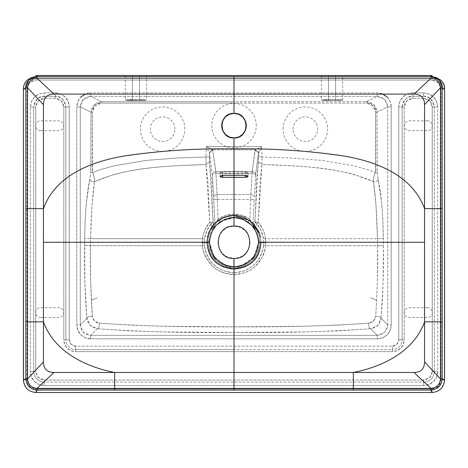 <?xml version="1.0" encoding="UTF-8"?>
<svg xmlns="http://www.w3.org/2000/svg" width="468" height="468" viewBox="0 0 468 468"><rect width="100%" height="100%" fill="white"/><g stroke="black" fill="none" stroke-linecap="round" stroke-linejoin="round"><path stroke-width="0.35" stroke-dasharray="2.34 1.75" d="M27.624 79.724L35.989 76.541L432.011 76.541L35.989 76.541L35.989 80.051C30.479 80.595 27.448 83.62 26.91 89.131L23.4 89.131L26.91 89.131L26.91 379.928L23.4 379.928L26.91 379.928C27.454 385.445 30.479 388.469 35.983 389.002L35.983 392.512L35.983 389.002L432.017 389.002L432.017 392.512L432.017 389.002C437.521 388.469 440.546 385.445 441.09 379.928L441.09 89.131C440.552 83.62 437.521 80.595 432.011 80.051L432.011 76.541L430.899 76.541M321.411 100.093L328.501 100.591C319.351 100.257 319.351 99.924 328.501 99.596L335.597 99.596C344.746 99.93 344.746 100.257 335.597 100.591L328.501 100.591L335.597 100.591L335.597 75.488L328.501 75.488L335.597 75.488L335.597 100.591L342.687 100.093L335.597 99.596L321.411 100.093L328.501 100.591L328.501 75.488L328.501 99.596L328.501 75.488L321.411 75.488L321.961 75.488L321.411 75.488L321.411 100.093L325.786 99.637L335.597 99.596L335.597 75.488L342.687 75.488L321.955 75.488L335.597 75.488L335.597 99.596L342.687 100.093L335.597 100.591L328.501 100.591L328.501 75.488M213.665 227.191L212.121 228.606L213.162 229.221L213.665 227.191A3.51 3.434 32.1 0 1 213.162 229.221L213.753 228.326A3.51 3.44 -145.5 0 0 214.338 226.161L213.665 227.191L214.338 226.161A3.51 3.44 34.5 0 1 213.753 228.326L214.145 227.77A3.51 3.446 -143.9 0 0 214.789 225.529L214.578 225.822A3.51 3.446 35.4 0 1 213.964 228.027A3.51 3.446 -144.6 0 0 214.578 225.822L214.941 225.324L213.63 197.127A3.51 2.475 173.3 0 1 217.129 194.553L217.298 199.52L213.806 199.637L212.893 189.06L212.367 174.739L209.588 153.662L209.448 156.604L205.973 157.032L206.066 164.508L209.494 161.624L209.448 156.604L209.494 161.624L211.419 180.449L212.718 215.725L213.665 227.191L213.034 221.931L209.711 222.265L211.308 223.575L212.121 228.606C209.459 232.918 208.155 237.633 208.213 242.74L204.27 242.74L204.516 238.955L206.838 230.823L211.308 223.575L213.034 221.931A3.51 1.89 172.9 0 1 211.308 223.575L209.711 222.265L207.968 182.555L206.066 164.508C179.466 165.28 159.032 166.655 144.776 168.626C132.07 170.305 121.504 172.353 113.069 174.775L94.53 181.683C92.032 181.871 90.482 181.069 89.874 179.273C86.791 192.863 85.053 212.577 84.673 238.405L90.535 238.68C91.166 214.022 92.5 195.027 94.53 181.683L92.003 205.148L90.535 238.68L202.445 238.68L203.369 234.211L204.931 229.923L209.711 222.265C205.75 227.015 203.328 232.485 202.445 238.68L202.328 245.706L204.417 245.489L204.27 242.74L202.182 242.757L202.328 245.706L90.423 245.706L90.535 238.68L202.445 238.68L202.182 242.184L204.276 242.202L204.516 238.955L202.445 238.68L204.51 238.955C205.347 233.228 207.611 228.103 211.308 223.575L212.121 228.606C209.459 232.918 208.155 237.633 208.213 242.74L209.418 242.681C209.371 237.808 210.618 233.321 213.162 229.221L212.121 228.606A3.51 1.702 -6.7 0 0 213.665 227.191M432.239 106.973L434.281 106.973C433.66 100.503 430.115 96.94 423.634 96.297L423.634 98.333C428.869 98.859 431.736 101.737 432.239 106.973L432.268 371.44L429.759 377.547L423.663 380.086L44.337 380.086L38.241 377.547L35.732 371.44L35.761 106.973L38.271 100.872L44.366 98.333L55.195 98.333L61.285 100.866L63.8 106.973L63.8 339.856L64.695 344.36L67.246 348.174L71.066 350.725L75.564 351.62L392.436 351.62L396.934 350.725L400.754 348.174L403.305 344.36L404.2 339.856L404.2 106.973L406.715 100.866L412.805 98.333L423.634 98.333L429.729 100.872L432.239 106.973L432.268 371.44L434.304 371.428L434.281 106.973C432.327 99.31 428.782 95.753 423.634 96.297L412.805 96.297L412.805 92.892L423.634 92.892L423.634 96.297L423.634 92.892C432.163 93.729 436.843 98.42 437.679 106.973L434.281 106.973L437.679 106.973L437.709 371.411L434.304 371.428L434.281 106.973L432.239 106.973M387.106 96.97L390.142 101.492L391.207 106.839L387.732 106.839C387.118 100.48 383.596 96.999 377.161 96.396L90.839 96.396L101.544 101.726L90.839 96.396L83.345 99.432L80.268 106.839L91.026 112.191L94.115 104.785L101.544 101.726C95.162 102.34 91.652 105.826 91.026 112.191L92.418 112.191C92.962 106.669 96.004 103.65 101.544 103.124L101.544 101.726L366.456 101.726L377.161 96.396L366.456 101.726L234 101.726L234 103.124L366.456 103.124L366.456 101.726L373.885 104.785L376.974 112.191L387.732 106.839L384.655 99.432L377.161 96.396L377.161 92.892L377.161 96.396L90.839 96.396L90.839 92.892L377.161 92.892A14.221 14.046 -26.5 0 1 391.207 106.839L391.207 324.932L390.154 330.273L387.153 334.784L382.643 337.791L377.302 338.844L377.302 335.363C383.678 334.784 387.153 331.309 387.732 324.932L381.087 318.287L377.758 325.395L370.638 328.7L377.302 335.363L384.714 332.35L387.732 324.932L391.207 324.932L387.732 324.932L387.732 106.839L376.974 112.191L377.12 169.966L377.383 174.324L381.783 203.902L382.871 220.358L383.415 245.56L383.081 283.392L381.087 318.287L387.732 324.932L387.732 106.839L391.207 106.839L391.207 324.932A14.321 14.046 45 0 1 377.302 338.844L234 338.844L234 332.467L163.449 331.929L128.992 330.864L97.362 328.7C139.751 331.765 185.299 333.023 234 332.467L234 326.828C185.89 327.249 140.915 326.026 99.076 323.166A3.51 1.948 95.4 0 1 97.362 328.7L90.698 335.363L377.302 335.363L377.302 338.844L90.698 338.844L90.698 335.363L234 335.363L234 338.844L90.698 338.844L85.357 337.791L80.847 334.784L77.846 330.273L76.793 324.932L76.793 106.839L80.268 106.839L80.268 324.932L76.793 324.932L80.268 324.932C80.847 331.309 84.322 334.784 90.698 335.363L90.698 338.844A14.321 14.046 135 0 1 76.793 324.932L76.793 106.839A14.221 14.046 -153.5 0 1 90.839 92.892L90.839 96.396C84.404 96.999 80.882 100.48 80.268 106.839L76.793 106.839L77.858 101.492L80.894 96.97M242.763 134.275L238.703 137.013L234 137.949L234 146.572L206.429 146.572L212.706 149.824L234 149.824L234 146.572L261.571 146.572L262.062 157.037L290.219 157.962L321.615 160.378L353.305 165.69L368.936 169.966L375.318 172.692L368.936 169.966L353.305 165.69L321.615 160.378L290.219 157.962L262.062 157.037L261.571 146.572L258.412 153.662A3.51 3.34 6.7 0 0 254.908 150.497L255.294 149.824A3.51 3.177 -133.2 0 1 258.588 152.942L255.294 149.824L261.571 146.572L258.412 153.662L255.633 174.739A3.51 3.34 8.4 0 0 252.129 171.504A3.51 3.34 -171.6 0 1 255.633 174.739L255.581 175.599A3.51 2.48 1.6 0 0 252.076 173.224L254.908 150.497A3.51 3.34 -173.3 0 1 258.412 153.662L258.552 156.604L262.027 157.032L261.934 164.508C299.415 166.222 338.551 166.239 373.47 181.678L373.639 177.899L375.699 170.791L375.582 112.191L372.908 105.768L366.456 103.124L234 103.124L234 113.367C218.141 112.624 218.152 138.709 234 137.949C249.848 138.709 249.859 112.624 234 113.367L234.035 113.367M402.158 106.973L402.158 339.856L398.759 339.856L398.759 106.973L402.158 106.973L398.759 106.973A14.081 14.046 -90 0 1 412.805 92.892L412.805 96.297C407.681 95.729 404.136 99.292 402.158 106.973L402.158 339.856A9.723 9.723 0 0 1 392.436 349.578L392.436 346.18A6.324 6.324 0 0 0 398.759 339.856L404.2 339.856L404.2 106.973L402.158 106.973L404.2 106.973C404.709 101.731 407.575 98.853 412.805 98.333L423.634 98.333L423.634 96.297L412.805 96.297L412.805 98.333L412.805 96.297C406.341 96.929 402.79 100.491 402.158 106.973M265.818 242.757L265.672 245.706L377.577 245.706L377.46 238.68L265.555 238.68L265.818 242.757L263.73 242.74L263.583 245.489L265.672 245.706L265.818 242.757L265.818 242.184L263.724 242.202L263.73 242.74L265.818 242.757M245.238 173.815L245.238 171.797L222.762 171.797L222.762 175.348L222.762 173.815L219.954 172.873L222.762 171.797C219.135 172.546 219.135 173.219 222.762 173.815L222.762 171.797L234 171.75L245.238 171.797L245.238 173.815C248.865 173.219 248.865 172.546 245.238 171.797L248.046 172.873L245.238 173.815L222.762 173.815M234 175.301L234 173.763L234 175.301M234 226.108C254.838 225.108 254.838 259.412 234 258.418L240.183 257.189L245.425 253.685L248.923 248.444L250.152 242.26L248.923 236.083L245.425 230.841L240.183 227.337L234 226.108L227.817 227.337L222.575 230.841L219.077 236.083L217.848 242.26L219.077 248.444L222.575 253.685L227.817 257.189L234 258.418C213.162 259.412 213.162 225.108 234 226.108M220.767 221.545L234 217.679L234 214.168C228.191 214.209 222.897 215.853 218.123 219.088L220.106 221.984L218.123 219.088L214.941 225.324A3.51 3.451 36.6 0 1 214.274 227.588L216.216 225.289L220.106 221.984C224.283 219.153 228.916 217.719 234 217.679L234 214.227L234 217.679C239.084 217.719 243.717 219.153 247.894 221.984L249.877 219.088C245.103 215.853 239.809 214.209 234 214.168L234 217.679C219.071 219.135 210.875 227.331 209.418 242.26C210.875 257.195 219.071 265.391 234 266.848C225.102 267.462 209.997 259.664 209.418 242.681C209.371 237.808 210.618 233.321 213.162 229.221L214.274 227.588A3.51 3.451 -143.4 0 0 214.941 225.324L213.806 199.637L217.298 199.52L218.123 219.088L214.789 225.529A3.51 3.446 36.1 0 1 214.145 227.77L214.402 227.419M256.634 232.836L251.322 224.874M209.494 161.624L206.066 164.508C168.585 166.222 129.449 166.239 94.53 181.678L94.361 177.899L92.682 172.686L99.064 169.966L114.695 165.69L146.385 160.378L177.781 157.962L205.973 157.032L206.066 164.508L209.711 222.265L213.034 221.931L209.494 161.63M234 385.527L234 382.128L423.663 382.122L423.663 385.527L44.337 385.527L44.337 382.122L234 382.128L234 380.086L44.337 380.086L44.337 382.122L44.337 380.086A8.605 8.605 0 0 1 35.732 371.44L33.696 371.428A10.647 10.647 0 0 0 44.337 382.122L423.663 382.122A10.647 10.647 0 0 0 434.304 371.428L432.268 371.44A8.605 8.605 0 0 1 423.663 380.086L423.663 382.122L423.663 380.086L234 380.086L234 385.527L44.337 385.527L38.949 384.45L34.386 381.385L31.344 376.81L30.291 371.411L30.321 106.973C31.157 98.42 35.837 93.729 44.366 92.892L44.366 96.297C37.896 96.934 34.345 100.497 33.719 106.973L35.761 106.973C36.264 101.737 39.131 98.859 44.366 98.333L44.366 96.297L44.366 98.333L55.195 98.333C60.425 98.853 63.291 101.731 63.8 106.973L65.842 106.973C65.21 100.491 61.659 96.929 55.195 96.297L55.195 98.333L55.195 96.297L44.366 96.297C39.218 95.753 35.673 99.31 33.719 106.973L30.321 106.973L33.719 106.973L33.696 371.428L30.291 371.411L30.321 106.973L31.391 101.579L34.433 97.022L38.984 93.969L44.366 92.892L55.195 92.892L60.571 93.963L65.128 97.016L68.176 101.585L69.241 106.973L69.241 339.856L71.095 344.325L75.564 346.18L392.436 346.18L392.436 349.578L234 349.578L234 346.18L234 351.62L392.436 351.62L392.436 349.578L75.564 349.578L75.564 351.62L234 351.62L234 349.578L75.564 349.578A9.723 9.723 0 0 1 65.842 339.856L63.8 339.856A11.764 11.764 0 0 0 75.564 351.62L75.564 346.18L392.436 346.18L396.905 344.325L398.759 339.856L398.759 106.973L399.824 101.585L402.872 97.016L407.429 93.963L412.805 92.892L423.634 92.892L429.016 93.969L433.567 97.022L436.609 101.579L437.679 106.973L437.709 371.411L436.656 376.81L433.614 381.385L429.051 384.45L423.663 385.527L234 385.527M214.391 227.436L216.216 225.289L220.106 221.984M440.569 79.899L436.825 77.512L432.011 76.541L432.011 80.051L35.989 80.051L35.989 76.541L37.101 76.541M432.011 75.488L35.989 75.488L432.011 75.488M342.687 100.093L342.687 75.488L335.597 75.488M132.403 75.488L146.589 75.488L132.403 75.488L139.499 75.488L139.499 99.596L146.589 100.093L139.499 100.591L129.689 100.55L125.313 100.093L132.403 99.596L146.589 100.093L139.499 100.591L125.313 100.093L139.499 99.596L132.403 99.596L132.403 75.488L132.403 99.596C123.254 99.93 123.254 100.257 132.403 100.591L139.499 100.591L139.499 78.226L139.499 100.591C148.648 100.257 148.648 99.924 139.499 99.596L139.499 75.488L132.403 75.488L132.403 100.591L132.403 75.488L125.313 75.488L125.313 100.093M86.913 318.287L80.268 324.932L83.286 332.35L90.698 335.363L97.362 328.7L90.242 325.395L86.913 318.287A3.51 1.954 -5.4 0 1 92.383 316.543C90.786 294.922 90.131 271.305 90.423 245.7L84.585 245.56C84.258 271.803 85.036 296.045 86.913 318.287L84.919 283.392L84.673 238.405L85.129 220.358L86.217 203.902L90.815 172.282L91.026 112.191L80.268 106.839L80.268 324.932L86.913 318.287C87.902 324.26 91.383 327.735 97.362 328.7A3.51 1.948 -84.6 0 0 99.076 323.166L94.554 321.042L92.383 316.543L90.693 282.578L90.423 245.7L202.328 245.706C205.499 263.466 216.052 273.16 234 274.786L234 326.828L303.668 326.225L337.715 325.143L368.924 323.166L373.446 321.042L375.617 316.543L376.611 301.386L377.307 282.578L377.577 245.7L265.672 245.706C264.894 250.953 263.817 254.709 262.437 256.973L255.405 266.327L250.749 269.89L245.501 272.569L234 274.786L234 272.943L223.236 270.796C218.041 268.182 214.97 266.204 214.011 264.853C208.734 260.085 205.534 253.633 204.417 245.489L204.27 242.74L208.213 242.74C208.863 260.541 224.564 268.673 234 268.053C249.456 266.579 258.055 258.143 259.787 242.74C259.845 237.633 258.541 232.918 255.879 228.606L254.335 227.191L254.838 229.221L255.879 228.606L254.838 229.221C257.382 233.321 258.628 237.808 258.582 242.681L259.787 242.74L258.582 242.681L253.802 256.827L241.704 265.608L234 266.848L234 272.943L244.764 270.796C249.959 268.182 253.03 266.204 253.989 264.853C259.266 260.085 262.466 253.633 263.583 245.489L263.73 242.74L259.787 242.74C259.137 260.541 243.436 268.673 234 268.053L234 272.943C217.24 271.276 207.377 262.121 204.417 245.489L202.328 245.706C203.106 250.953 204.183 254.709 205.563 256.973L212.595 266.327L217.251 269.89L222.499 272.569L234 274.786C251.948 273.16 262.501 263.466 265.672 245.706L263.583 245.489C260.623 262.121 250.76 271.276 234 272.943L234 326.828L164.332 326.225L130.285 325.143L99.076 323.166C95.302 322.505 93.073 320.299 92.383 316.543A3.51 1.954 174.6 0 0 86.913 318.287M253.597 227.419L247.894 221.984C243.717 219.153 239.084 217.719 234 217.679L234 214.233L234 217.679C248.929 219.135 257.125 227.331 258.582 242.26C257.125 257.195 248.929 265.391 234 266.848C242.898 267.462 258.003 259.664 258.582 242.681C258.628 237.808 257.382 233.321 254.838 229.221L254.247 228.326L254.838 229.221A3.51 3.434 -32.1 0 1 254.335 227.191A3.51 1.702 6.7 0 0 255.879 228.606L256.692 223.575C260.389 228.103 262.653 233.228 263.49 238.955L265.555 238.68L263.49 238.955L263.724 242.202L265.818 242.184L265.555 238.68C264.672 232.485 262.25 227.015 258.289 222.265L256.692 223.575A3.51 1.89 -172.9 0 1 254.966 221.931L254.335 227.191L253.662 226.161A3.51 3.44 145.5 0 0 254.247 228.326L254.036 228.027L254.247 228.326A3.51 3.44 -34.5 0 1 253.662 226.161L253.422 225.822A3.51 3.446 144.6 0 0 254.036 228.027L253.855 227.77A3.51 3.446 -36.1 0 1 253.211 225.529L253.059 225.324A3.51 3.451 143.4 0 0 253.726 227.588A3.51 3.451 -36.6 0 1 253.059 225.324L249.877 219.088L247.894 221.984L251.784 225.289L253.609 227.436M209.471 242.225L206.996 242.225L207.523 236.966M225.237 134.275L229.297 137.013L234 137.949L234 149.824L255.294 149.824L261.571 146.572L206.429 146.572L212.706 149.824L209.412 152.942L206.429 146.572L205.938 157.037L177.781 157.962L146.385 160.378L114.695 165.69L99.064 169.966L92.682 172.692C94.243 176.6 94.864 179.595 94.53 181.678C92.05 181.847 90.499 181.046 89.874 179.273L90.815 172.282L92.682 172.686L92.29 169.849L92.418 112.191L95.092 105.768L101.544 103.124L234 103.124L234 101.726L101.544 101.726L101.544 103.124L234 103.124L233.965 113.367M444.6 89.131L441.09 89.131L444.6 89.131L443.775 84.649M432.011 76.541L440.441 79.782M441.265 80.601L443.418 83.807M378.126 179.273L377.185 172.282L376.974 112.191C376.348 105.826 372.838 102.34 366.456 101.726L366.456 103.124C371.996 103.65 375.038 106.669 375.582 112.191L376.974 112.191L375.582 112.191L375.406 172.68L377.185 172.282L375.318 172.686C373.756 176.6 373.136 179.595 373.47 181.678L375.997 205.148L377.465 238.68L265.555 238.68L264.631 234.211L263.069 229.923L258.289 222.265L260.032 182.555L261.934 164.508C288.534 165.28 308.968 166.655 323.224 168.626C335.93 170.305 346.495 172.353 354.931 174.775L373.47 181.683C375.95 181.847 377.5 181.046 378.126 179.273C377.518 181.069 375.968 181.871 373.47 181.683C375.5 195.027 376.834 214.022 377.465 238.68L383.327 238.405C382.947 212.577 381.209 192.863 378.126 179.273M444.6 379.928L441.09 379.928L444.6 379.928M262.027 157.032L258.552 156.604L254.966 221.931L258.289 222.265L261.934 164.508L258.506 161.63L261.934 164.508L262.062 157.032M245.355 130.367L246.291 125.681M242.687 116.965L245.361 120.96L246.291 125.664M258.529 242.225L261.004 242.225L260.477 236.966M377.577 245.7L377.577 245.7C377.869 271.305 377.214 294.922 375.617 316.543A3.51 1.954 5.4 0 1 381.087 318.287C382.964 296.045 383.742 271.803 383.415 245.56L377.577 245.7L383.415 245.56L383.327 238.405L377.46 238.68L377.577 245.706M376.664 300.327L370.586 297.73L376.664 300.321M254.194 199.637L250.702 199.52L250.871 194.553A3.51 2.475 -173.3 0 1 254.37 197.127L255.633 174.739L258.412 153.662L258.506 161.63L256.581 180.449L255.282 215.725L254.335 227.191L253.059 225.324L254.194 199.637L253.059 225.324L249.877 219.088L250.702 199.52L217.298 199.52L217.129 194.553L250.871 194.553L252.076 173.224L215.923 173.224L215.871 171.504L252.129 171.504L252.076 173.224L215.923 173.224L217.129 194.553A3.51 2.475 -6.7 0 0 213.63 197.127L212.419 175.599A3.51 2.48 178.4 0 1 215.923 173.224L217.129 194.553L250.871 194.553L252.076 173.224A3.51 2.48 -178.4 0 1 255.581 175.599L254.37 197.127A3.51 2.475 6.7 0 0 250.871 194.553L250.702 199.52L254.194 199.637M439.382 80.397L438.621 79.607M392.436 349.578L392.436 351.62A11.764 11.764 0 0 0 404.2 339.856L402.158 339.856A9.723 9.723 0 0 1 392.436 349.578M263.49 238.955L261.162 230.823L256.692 223.575L255.879 228.606C258.541 232.918 259.845 237.633 259.787 242.74L263.73 242.74L263.484 238.955M35.761 106.973L33.719 106.973L33.696 371.428L35.732 371.44L35.761 106.973M63.8 106.973L63.8 339.856L65.842 339.856L65.842 106.973L63.8 106.973M261.004 242.225L259.664 233.824M381.087 318.287A3.51 1.954 -174.6 0 0 375.617 316.543C374.926 320.299 372.698 322.505 368.924 323.166A3.51 1.948 84.6 0 0 370.638 328.7C376.617 327.735 380.098 324.26 381.087 318.287M84.673 238.405L84.585 245.56L90.423 245.7L90.54 238.68L84.673 238.405M234 149.824L255.294 149.824L252.129 171.504L215.871 171.504L212.706 149.824L234 149.824M91.336 300.327L97.414 297.73L91.336 300.321M29.379 79.607L28.618 80.397M253.211 225.529A3.51 3.446 143.9 0 0 253.855 227.77L254.036 228.027A3.51 3.446 -35.4 0 1 253.422 225.822L253.211 225.529M225.313 116.965L222.639 120.96L221.709 125.681M221.709 125.664L222.651 130.373M205.973 157.032L209.448 156.604L209.588 153.662A3.51 3.34 173.3 0 1 213.092 150.497A3.51 3.34 -6.7 0 0 209.588 153.662L209.412 152.942A3.51 3.177 133.2 0 1 212.706 149.824L215.923 173.224A3.51 2.48 -1.6 0 0 212.419 175.599L212.367 174.739A3.51 3.34 171.6 0 1 215.871 171.504A3.51 3.34 -8.4 0 0 212.367 174.739L209.412 152.942L206.429 146.572L205.938 157.037M368.924 323.166C327.085 326.026 282.11 327.249 234 326.828L234 332.467C282.701 333.023 328.249 331.765 370.638 328.7A3.51 1.948 -95.4 0 1 368.924 323.166M91.026 112.191L92.418 112.191L92.594 172.68L90.815 172.282L91.026 112.191M23.4 89.131L24.184 84.761M24.646 83.667L26.676 80.666M226.688 265.73L214.326 256.996L209.418 242.681L208.213 242.74C209.945 258.143 218.544 266.579 234 268.053L234 266.848L224.593 264.976L216.62 259.646L211.29 251.667L209.418 242.26L211.29 232.853L216.62 224.88L221.206 221.265M139.499 75.488L139.499 78.226L139.499 75.488L146.589 75.488L146.589 100.093M211.366 232.836L216.678 224.874M202.182 242.184L202.182 242.757L204.27 242.74L204.276 242.202L202.182 242.184M221.224 221.253L224.593 219.55L234 217.679L243.407 219.55L246.776 221.253M246.794 221.265L251.38 224.88L256.71 232.853L258.582 242.26L256.71 251.667L251.38 259.646L243.407 264.976L234 266.848L241.669 265.619M29.572 82.713L26.91 89.131L26.91 379.928L29.572 386.346L35.983 389.002L432.017 389.002L438.428 386.346L441.09 379.928L441.09 89.131L438.428 82.713L432.011 80.051L35.989 80.051L29.572 82.713M85.106 94.103L90.839 92.892L377.161 92.892L382.894 94.103M234 214.168L225.67 215.432L218.123 219.088L217.298 199.52L250.702 199.52L249.877 219.088L242.33 215.432L234 214.168M256.692 223.575L258.289 222.265L254.966 221.931L256.692 223.575M423.663 385.527L423.663 382.122A10.647 10.647 0 0 0 434.304 371.428L437.709 371.411A14.046 14.046 0 0 1 423.663 385.527M65.842 339.856L65.842 106.973L69.241 106.973L69.241 339.856L65.842 339.856L69.241 339.856A6.324 6.324 0 0 0 75.564 346.18L75.564 349.578A9.723 9.723 0 0 1 65.842 339.856M234 332.467L234 335.363L377.302 335.363L370.638 328.7L339.007 330.864L304.551 331.929L234 332.467M55.195 92.892L55.195 96.297L44.366 96.297L44.366 92.892L55.195 92.892A14.081 14.046 -90 0 1 69.241 106.973L65.842 106.973C63.864 99.292 60.319 95.729 55.195 96.297L55.195 92.892M30.291 371.411L33.696 371.428A10.647 10.647 0 0 0 44.337 382.122L44.337 385.527A14.046 14.046 0 0 1 30.291 371.411M427.495 307.663L409.237 307.663A4.914 4.914 0 0 0 404.317 312.577A4.914 4.914 0 0 0 409.237 317.497L427.495 317.497A4.914 4.914 0 0 0 432.414 312.577A4.914 4.914 0 0 0 427.495 307.663M40.505 130.666L58.763 130.666A4.914 4.914 0 0 0 63.683 125.752A4.914 4.914 0 0 0 58.763 120.832L40.505 120.832A4.914 4.914 0 0 0 35.586 125.752A4.914 4.914 0 0 0 40.505 130.666M427.495 120.832L409.237 120.832A4.914 4.914 0 0 0 404.317 125.752A4.914 4.914 0 0 0 409.237 130.666L427.495 130.666A4.914 4.914 0 0 0 432.414 125.752A4.914 4.914 0 0 0 427.495 120.832M40.505 317.497L58.763 317.497A4.914 4.914 0 0 0 63.683 312.577A4.914 4.914 0 0 0 58.763 307.663L40.505 307.663A4.914 4.914 0 0 0 35.586 312.577A4.914 4.914 0 0 0 40.505 317.497M256.23 125.658A22.23 22.23 0 0 0 234 103.428A22.23 22.23 0 0 0 211.77 125.658A22.23 22.23 0 0 0 234 147.888A22.23 22.23 0 0 0 256.23 125.658M225.447 116.83A12.291 12.291 0 0 0 225.155 117.117M222.733 120.744A12.291 12.291 0 0 0 222.552 121.183M221.709 125.418A12.291 12.291 0 0 0 221.709 125.904M222.557 130.151A12.291 12.291 0 0 0 222.739 130.584M174.933 129.168A12.291 12.291 0 0 0 156.493 118.521A12.291 12.291 0 0 0 156.493 139.815A12.291 12.291 0 0 0 174.933 129.168M293.067 129.168A12.291 12.291 0 0 1 311.507 118.521A12.291 12.291 0 0 1 311.507 139.815A12.291 12.291 0 0 1 293.067 129.168M184.872 129.168A22.23 22.23 0 0 0 151.527 109.916A22.23 22.23 0 0 0 151.527 148.42A22.23 22.23 0 0 0 184.872 129.168M283.128 129.168A22.23 22.23 0 0 1 316.473 109.916A22.23 22.23 0 0 1 316.473 148.42A22.23 22.23 0 0 1 283.128 129.168M219.954 172.873L219.954 176.413L222.762 175.313L234 175.26L245.238 175.313L248.046 176.401L248.046 172.873M216.327 225.172L215.532 226.044M251.673 225.172L252.468 226.044M35.106 392.482L31.169 391.54L27.899 389.569M26.091 387.703L23.482 381.361M444.565 88.206L443.588 84.217L441.33 80.666M432.894 392.482L436.831 391.54L440.101 389.569M441.909 387.703L444.518 381.361M23.435 88.171L24.412 84.217L26.647 80.695M27.448 79.882L31.175 77.512L35.989 76.541"/><path stroke-width="0.7" d="M444.518 381.361L444.6 89.131L444.6 379.928L444.6 89.131L442.161 87.803L442.161 378.823L444.6 379.928C443.851 387.574 439.657 391.769 432.017 392.512L430.993 390.072C437.738 389.382 441.459 385.661 442.161 378.904L444.6 379.928C443.851 387.574 439.657 391.769 432.017 392.512L35.983 392.512C28.343 391.769 24.149 387.574 23.4 379.928C24.149 387.574 28.343 391.769 35.983 392.512L37.095 390.072L37.019 388.387C31.286 387.796 28.121 384.632 27.524 378.893L25.839 378.904C26.541 385.661 30.262 389.382 37.007 390.072C30.262 389.382 26.541 385.661 25.839 378.904L23.4 379.928L23.4 89.131L25.839 87.721C25.272 82.485 28.993 78.759 37.013 76.541L37.025 78.226L53.978 94.103C47.087 94.232 43.577 97.742 43.442 104.633L27.524 87.732C28.115 81.994 31.28 78.823 37.025 78.226L234 78.226L234 76.541L37.101 76.541L37.101 78.226L37.101 75.488L430.899 75.488L430.899 76.541L430.899 75.488L432.011 75.488L432.011 76.541C440.868 78.741 445.068 82.941 444.6 89.131L442.161 87.721C442.728 82.485 439.007 78.759 430.987 76.541L432.011 76.541L432.011 75.488L37.101 75.488L37.101 76.541L430.899 76.541L234 76.541L234 78.226L430.975 78.226L414.022 94.103L234 94.103L234 78.226L37.025 78.226L53.978 94.103L234 94.103L234 113.367C249.865 112.63 249.853 138.703 234 137.949C218.146 138.703 218.135 112.63 234 113.367L229.291 114.303L225.301 116.971L222.639 120.96L221.709 125.664L222.645 130.361L225.307 134.345L229.297 137.013L234 137.949L234 148.877C198.701 148.315 163.589 150.462 128.659 155.317C94.957 160.296 56.201 173.651 43.442 208.629L43.442 104.633C43.577 97.742 47.087 94.232 53.978 94.103L234 94.103L234 113.367L238.709 114.303L242.693 116.965L245.361 120.966M251.322 224.874L243.372 219.486C238.908 217.948 235.784 217.304 234 217.556C248.865 219.123 257.043 227.349 258.529 242.225C257.078 257.125 248.9 265.338 234 266.871L234 388.387L114.654 388.387L114.654 390.072L234 390.072L234 388.387L234 390.072L353.346 390.072L353.346 372.469L414.022 372.469L430.981 388.387L37.095 388.387L37.095 390.072L114.654 390.072L114.654 372.469L414.022 372.469L430.981 388.387L353.346 388.387L353.346 390.072L430.905 390.072L430.905 388.387L430.993 390.072C437.738 389.382 441.459 385.661 442.161 378.904L440.476 378.893L424.558 361.934L424.558 321.844L440.476 321.844L440.476 378.893C439.879 384.632 436.714 387.796 430.981 388.387C436.714 387.796 439.879 384.632 440.476 378.893L442.161 378.823L440.476 378.893L424.558 361.934C424.429 368.825 420.913 372.341 414.022 372.469C420.913 372.341 424.429 368.825 424.558 361.934L424.558 321.844C413.8 351.72 382.613 366.742 353.346 372.469C382.613 366.742 413.8 351.72 424.552 321.844L424.558 242.284L261.004 242.225C260.202 251.275 257.575 257.634 253.124 261.296C252.153 262.729 249.233 264.66 244.354 267.088L234 269.106L234 388.387L353.346 388.387L353.346 372.469L53.978 372.469L37.019 388.387L114.654 388.387L114.654 372.469C85.387 366.742 54.2 351.72 43.448 321.844L43.442 242.284L209.471 242.225C210.957 227.349 219.135 219.123 234 217.556L234 226.108C254.838 225.108 254.838 259.412 234 258.418C254.838 259.412 254.838 225.108 234 226.108C213.162 225.108 213.162 259.412 234 258.418L234 266.871C240.768 266.76 246.548 264.338 251.339 259.6C254.2 258.535 256.599 252.743 258.529 242.225L258.529 242.225C259.015 242.131 258.383 239.002 256.634 232.836M207.523 236.966L209.032 231.923L214.87 223.218L223.675 217.456C228.407 215.941 231.847 215.292 234 215.514L234 177.284L222.762 177.343L220.773 177.091L219.954 176.418L220.773 175.687L222.762 175.348L222.762 177.343L222.762 175.348L219.954 176.418L222.762 177.343L234 177.29L234 171.75L234 175.301L245.238 175.348L245.238 177.343L234 177.29L234 148.877C198.186 148.28 162.577 150.515 127.161 155.569C93.922 160.618 55.979 174.195 43.448 208.629L25.839 208.629L25.839 321.844L27.524 321.844L27.524 87.732L25.839 87.721L27.524 87.803L25.839 87.803L25.839 208.629L27.524 208.629L27.524 321.844L25.839 321.844L25.839 378.823L27.524 378.823L27.524 321.844L43.442 321.844L43.442 242.289L206.996 242.225C208.552 258.623 217.55 267.579 234 269.106C250.45 267.579 259.447 258.623 261.004 242.225L424.558 242.284L424.558 104.633L440.476 87.732C439.885 81.994 436.72 78.823 430.975 78.226L414.022 94.103C420.913 94.232 424.423 97.742 424.558 104.633L440.476 87.732L440.476 208.629L424.558 208.629L440.476 208.629L440.476 321.844L424.558 321.844L424.558 104.633C424.423 97.742 420.913 94.232 414.022 94.103L234 94.103L234 78.226L430.899 78.226L430.899 76.541L430.975 78.226C436.72 78.823 439.885 81.994 440.476 87.732L440.476 208.629L442.161 208.629L442.161 87.803L440.476 87.803L442.161 87.721L440.476 87.732L442.161 87.721L439.382 80.397M220.106 221.984L220.767 221.545M321.411 75.488L328.501 75.488M335.597 75.488L342.687 75.488M37.101 76.541L35.989 76.541L35.989 75.488L37.101 75.488L35.989 75.488L35.989 76.541C27.653 78.133 23.453 82.333 23.4 89.131L23.4 379.928L25.839 378.823L25.839 87.803L23.4 89.131L23.482 381.361M260.477 236.966L258.968 231.923L253.129 223.218L244.325 217.456C239.593 215.941 236.153 215.292 234 215.514L234 177.284L245.238 177.343L247.227 177.091L248.046 176.418L247.227 175.687L245.238 175.348L222.762 175.348L234 175.301L234 148.877C269.299 148.315 304.411 150.462 339.341 155.317C373.043 160.296 411.799 173.651 424.558 208.629L424.552 208.629C412.021 174.195 374.078 160.618 340.839 155.569C305.423 150.515 269.814 148.28 234 148.877L234 137.949A12.291 12.291 0 0 0 246.291 125.658L245.355 130.361L242.477 134.556M28.618 80.397L25.839 87.721L27.524 87.732L27.524 208.629L43.448 208.629L43.442 242.284L43.442 104.633L27.524 87.732C28.115 81.994 31.28 78.823 37.025 78.226L37.013 76.541L29.379 79.607M440.441 79.782L441.265 80.601M443.418 83.807L443.775 84.649M238.692 137.019L238.37 137.142M245.355 130.367L242.693 134.345L238.703 137.013L234 137.949A12.291 12.291 0 0 1 229.437 137.065M245.302 120.832L246.291 125.664A12.291 12.291 0 0 0 234 113.367L238.709 114.303L242.699 116.971M442.161 321.844L440.476 321.844L440.476 378.823L442.161 378.823L442.161 208.629L440.476 208.629L440.476 321.844L442.161 321.844M438.621 79.607L430.987 76.541L430.975 78.226L430.899 76.541M245.238 175.348L248.046 176.418L245.238 177.343L245.238 175.348M259.664 233.824L249.859 220.469L234 215.514L234 217.556L234 215.514C217.573 216.947 208.57 225.851 206.996 242.225C207.798 251.275 210.424 257.634 214.876 261.296C215.847 262.729 218.767 264.66 223.645 267.088L234 269.106L234 266.871C219.1 265.338 210.922 257.125 209.471 242.225L209.471 242.225C208.985 242.131 209.617 239.002 211.366 232.836M258.529 242.225L261.004 242.225M229.425 114.251A12.291 12.291 0 0 1 233.994 113.367L229.291 114.303L225.301 116.971M222.645 130.367L225.523 134.556M229.308 137.019L229.63 137.142M37.019 388.387L37.095 390.072L37.019 388.387C31.286 387.796 28.121 384.632 27.524 378.893L43.442 361.934C43.571 368.825 47.087 372.341 53.978 372.469L37.019 388.387M24.184 84.761L24.646 83.667M26.676 80.666L27.624 79.724M234 266.848L226.688 265.73M132.403 75.488L125.313 75.488M146.589 75.488L139.499 75.488M233.941 258.418L234 266.871C227.232 266.76 221.452 264.338 216.661 259.6C213.8 258.535 211.401 252.743 209.471 242.225M216.678 224.874L224.628 219.486C229.092 217.948 232.216 217.304 234 217.556L233.941 226.108M43.442 321.844C54.2 351.72 85.387 366.742 114.654 372.469L53.978 372.469C47.087 372.341 43.571 368.825 43.442 361.934L43.442 321.844L43.442 361.934L27.524 378.893L27.524 321.844L43.442 321.844M234.059 226.108L234 226.108C213.162 225.108 213.162 259.412 234 258.418L234.059 258.418M114.654 390.072L37.095 390.072L35.983 392.512L432.017 392.512L430.905 390.072L114.654 390.072M80.894 96.97L85.451 93.951M382.549 93.951L387.106 96.97M229.156 114.362A12.291 12.291 0 0 0 225.447 116.83M225.155 117.117A12.291 12.291 0 0 0 222.733 120.744M222.552 121.183A12.291 12.291 0 0 0 221.709 125.418M221.709 125.904A12.291 12.291 0 0 0 222.557 130.151M222.739 130.584A12.291 12.291 0 0 0 225.166 134.205M225.453 134.486A12.291 12.291 0 0 0 229.156 136.954M248.046 176.401L245.238 177.325L222.762 177.325L219.954 176.401M432.894 392.482L35.106 392.482M134.638 94.103L53.978 94.103M27.899 389.569L26.091 387.703M444.6 89.131L444.565 88.206M441.33 80.666L440.569 79.899M440.101 389.569L441.909 387.703M414.022 94.103L333.362 94.103M23.4 89.131L23.435 88.171M26.647 80.695L27.448 79.882"/></g></svg>
